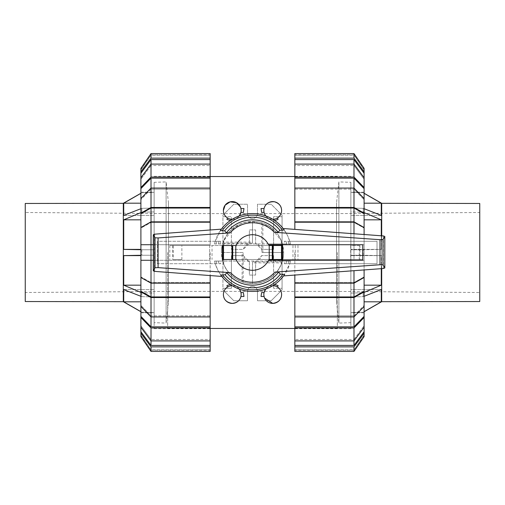 <?xml version="1.0" encoding="UTF-8"?>
<svg xmlns="http://www.w3.org/2000/svg" width="505" height="505" viewBox="0 0 505 505"><rect width="100%" height="100%" fill="white"/><g stroke="black" fill="none" stroke-linecap="round" stroke-linejoin="round"><path stroke-width="0.38" stroke-dasharray="2.52 1.89" d="M235.797 246.377L236.151 245.493A17.789 17.789 0 0 1 236.908 243.94A17.789 17.789 0 0 0 236.151 245.493L282.832 245.493A31.133 31.133 0 0 1 283.633 252.5C282.876 238.36 275.957 228.576 262.878 223.153L262.878 252.5L283.633 252.5A31.133 31.133 0 0 1 282.832 259.507L236.151 259.507A17.789 17.789 0 0 0 236.908 261.06L268.092 261.06A17.789 17.789 0 0 0 268.496 260.283L362.754 260.283L268.496 260.283A17.789 17.789 0 0 1 268.092 261.06L285.028 261.06A33.633 33.633 0 0 1 284.214 263.705L377.02 263.705L377.02 241.295L284.214 241.295A33.633 33.633 0 0 1 285.028 243.94L268.092 243.94A17.789 17.789 0 0 1 268.496 244.717L362.754 244.717L362.754 260.283L362.754 259.507L236.151 259.507L235.797 258.623M252.5 242.122L252.5 221.367C238.36 222.124 228.576 229.043 223.153 242.122L252.5 242.122L252.5 221.367A31.133 31.133 0 0 1 262.878 223.153M362.754 245.493L362.754 259.507L362.754 245.493L362.754 259.507L282.832 259.507A31.133 31.133 0 0 1 282.428 261.06L290.457 261.06A38.91 38.91 0 0 1 214.543 261.06L222.572 261.06A31.133 31.133 0 0 0 282.428 261.06L222.572 261.06A31.133 31.133 0 0 1 223.153 242.122M242.122 252.5L221.367 252.5C222.124 266.64 229.043 276.424 242.122 281.847L242.122 252.5L221.367 252.5A31.133 31.133 0 0 1 222.168 245.493L282.832 245.493A31.133 31.133 0 0 0 222.168 245.493L212.031 245.493L212.031 259.507M181.876 245.493L173.31 245.493L173.31 259.507L181.876 259.507L181.876 245.493L173.31 245.493M359.251 245.493L350.691 245.493L350.691 259.507L359.251 259.507L359.251 245.493L350.691 245.493M222.408 245.493L236.151 245.493A17.789 17.789 0 0 1 268.496 244.717L362.754 244.717L268.496 244.717A17.789 17.789 0 0 0 268.092 243.94L219.972 243.94A33.633 33.633 0 0 1 220.786 241.295L157.478 241.295L157.478 263.705L220.786 263.705A33.633 33.633 0 0 1 219.972 261.06L236.908 261.06A17.789 17.789 0 0 1 236.151 259.507L222.408 259.507M362.754 259.507L362.754 260.283L268.496 260.283A17.789 17.789 0 0 1 236.151 259.507M236.151 245.493L169.813 245.493L209.695 245.493L209.695 259.507L209.695 245.493L212.031 245.493M181.876 259.507L173.31 259.507M359.251 259.507L350.691 259.507M169.813 245.493L169.813 259.507M282.592 245.493L269.203 245.493M269.203 259.507L282.592 259.507M172.546 245.493L172.546 259.507M359.913 245.493L359.913 259.507M297.975 245.493L297.975 259.507M295.267 245.493L295.267 259.507M252.5 262.878L252.5 283.633C266.64 282.876 276.424 275.957 281.847 262.878L252.5 262.878L252.5 283.633A31.133 31.133 0 0 1 242.122 281.847M262.878 252.5L283.633 252.5A31.133 31.133 0 0 1 281.847 262.878M222.572 243.94L290.457 243.94A38.91 38.91 0 0 0 214.543 243.94L222.572 243.94M220.786 241.295L216.866 241.295A37.357 37.357 0 0 0 216.14 243.94L220.243 243.94M214.6 243.94L216.5 243.94M288.5 243.94L290.4 243.94M284.757 243.94L288.86 243.94A37.357 37.357 0 0 0 288.134 241.295L284.214 241.295M284.214 263.705L288.134 263.705A37.357 37.357 0 0 0 288.86 261.06L284.757 261.06M283.589 275.9L289.763 263.705L377.02 263.705L377.02 241.295L289.763 241.295L287.048 234.598L283.141 228.512M287.774 263.705L289.706 263.705M220.243 261.06L216.14 261.06A37.357 37.357 0 0 0 216.866 263.705L220.786 263.705M215.294 263.705L217.226 263.705M221.379 229.144L215.237 241.295L157.478 241.295L157.478 263.705L215.237 263.705L217.939 270.383L221.828 276.443M154.707 234.168L154.707 271.387M289.706 241.295L287.774 241.295M217.226 241.295L215.294 241.295M383.345 235.936L383.345 268.515M153.274 234.484L153.274 271.065M384.804 236.258L384.804 268.193M290.4 261.06L288.5 261.06M216.5 261.06L214.6 261.06M289.763 263.705A38.91 38.91 0 0 0 290.457 261.06M285.963 263.705A35.287 35.287 0 0 0 286.733 261.06M290.457 243.94A38.91 38.91 0 0 0 289.763 241.295A38.91 38.91 0 0 1 290.457 243.94M215.237 241.295A38.91 38.91 0 0 0 214.543 243.94A38.91 38.91 0 0 1 215.237 241.295M286.733 243.94A35.287 35.287 0 0 0 285.963 241.295M219.037 241.295A35.287 35.287 0 0 0 218.267 243.94M214.543 261.06A38.91 38.91 0 0 0 215.237 263.705A38.91 38.91 0 0 1 214.543 261.06M218.267 261.06A35.287 35.287 0 0 0 219.037 263.705M364.099 193.333L363.171 192.733L350.874 192.304L363.171 192.733L364.099 193.264M350.874 312.696L363.171 312.267L350.874 312.696L350.874 301.82L350.874 312.633L363.171 312.204L364.099 311.667M381.692 268.635L381.692 235.816M381.692 301.687L381.692 203.313M479.75 301.529L479.75 203.471M479.75 292.502L479.75 212.498L338.887 213.59L338.887 291.41L338.887 213.59L336.551 213.59L336.551 291.41L479.75 292.502L479.75 212.498M336.551 291.41L336.551 213.59M336.551 302.306L336.551 202.694L336.551 302.306L338.887 323.086L350.874 322.67L350.874 182.33L338.887 181.914L336.551 202.694M338.887 181.914L338.887 323.086L338.887 181.914M350.874 322.67L350.874 182.33M364.099 212.618L363.171 212.226L363.171 208.338L381.281 215.427L381.281 203.18L363.171 192.796L350.874 192.367L350.874 215.427L350.874 208.041L350.874 211.911L363.171 212.226L350.874 211.911L350.874 249.767L350.874 192.304M364.099 296.296L363.171 296.662L350.874 296.959L350.874 289.573L350.874 296.959L363.171 296.662L363.171 292.774L381.281 285.173L381.281 255.612L350.874 255.233L350.874 249.767L363.171 249.748L350.874 249.767L350.874 293.089L350.874 255.233L363.171 255.252L363.171 249.748L381.281 249.388L350.874 249.388L381.281 249.388L381.281 219.827L364.099 219.827M350.874 296.959L350.874 293.089L363.171 292.774L350.874 293.089L350.874 296.959M350.874 289.573L350.874 301.82L350.874 289.573L381.281 289.573L350.874 289.573M381.281 219.827L363.171 212.226L363.171 208.338L350.874 208.041L363.171 208.338L364.099 208.704M364.099 311.736L381.281 301.82L381.281 289.573L363.171 296.662L363.171 292.774L364.099 292.382M381.281 268.666L381.281 255.612L363.171 255.252L363.171 249.748L381.281 249.388L381.281 235.784M381.281 301.82L364.099 301.82M364.099 285.173L381.281 285.173M381.281 255.612L350.874 255.612L381.281 255.612M381.281 215.427L350.874 215.427L381.281 215.427M364.099 203.18L381.281 203.18M140.901 311.667L141.829 312.267L154.126 312.696L141.829 312.267L140.901 311.736M154.126 192.304L141.829 192.733L154.126 192.304L154.126 203.18L154.126 192.367L141.829 192.796L140.901 193.333M123.308 203.313L123.308 301.687M25.25 203.471L25.25 301.529M25.25 212.498L25.25 292.502L166.113 291.41L166.113 213.59L166.113 291.41L168.449 291.41L168.449 213.59L25.25 212.498L25.25 292.502M168.449 213.59L168.449 291.41M168.449 202.694L168.449 302.306L168.449 202.694L166.113 181.914L154.126 182.33L154.126 322.67L166.113 323.086L168.449 302.306M166.113 323.086L166.113 181.914L166.113 323.086M154.126 182.33L154.126 322.67M140.901 292.382L141.829 292.774L141.829 296.662L123.719 289.573L123.719 301.82L141.829 312.204L154.126 312.633L154.126 289.573L154.126 296.959L154.126 293.089L141.829 292.774L154.126 293.089L154.126 255.233L154.126 312.696M140.901 249.729L154.126 249.767L154.126 255.233L141.829 255.252L154.126 255.233L154.126 211.911L154.126 249.767L141.829 249.748L141.829 255.252L140.901 255.271M140.901 208.704L141.829 208.338L154.126 208.041L154.126 211.911L141.829 212.226L154.126 211.911L154.126 208.041L154.126 215.427L154.126 203.18L154.126 215.427L154.126 208.041L141.829 208.338L141.829 212.226L140.901 212.618M140.901 255.612L123.719 255.612L123.719 285.173L141.829 292.774L141.829 296.662L154.126 296.959L141.829 296.662L140.901 296.296M140.901 193.264L123.719 203.18L123.719 215.427L141.829 208.338L141.829 212.226L123.719 219.827L123.719 249.388L140.901 249.388M123.719 249.388L141.829 249.748L141.829 255.252L123.719 255.612M123.719 285.173L140.901 285.173M123.719 215.427L154.126 215.427L123.719 215.427M123.719 203.18L140.901 203.18M140.901 219.827L123.719 219.827M123.719 289.573L154.126 289.573L123.719 289.573M140.901 301.82L123.719 301.82M294.838 252.5L294.838 328.692L294.838 252.5M350.874 252.5L350.874 328.692L350.874 252.5M353.986 208.054L294.838 208.054L294.838 222.434L353.986 222.434L294.838 222.434L294.838 221.834L353.986 221.834L364.099 227.496L364.099 213.716L353.986 208.054L353.986 222.434L364.099 228.096L353.986 222.434L353.986 221.834L353.986 244.717L364.099 244.717L364.099 252.5L364.099 244.717L294.838 244.717L353.986 244.717L294.838 244.717L353.986 244.717L353.986 252.5L353.986 244.717L364.099 244.717L353.986 244.717L353.986 233.758M364.099 252.5L364.099 312.816L364.099 192.184L364.099 260.283L353.986 260.283L353.986 252.5L353.986 260.283L294.838 260.283L364.099 260.283L364.099 252.5M353.986 282.566L364.099 276.904L353.986 282.566L353.986 296.946L364.099 291.284L364.099 276.904L364.099 277.504L364.099 276.904L364.099 277.504L353.986 283.166L353.986 282.566L294.838 282.566L353.986 282.566M353.986 178.151L294.838 178.151L294.838 189.16L353.986 189.16L294.838 189.16L294.838 188.056L353.986 188.056L364.099 198.522L364.099 188.618L353.986 178.151L353.986 189.16L364.099 199.626L353.986 189.16L353.986 188.056L353.986 207.454L294.838 207.454L294.838 208.054M353.986 315.84L364.099 305.373L353.986 315.84L353.986 326.849L364.099 316.382L364.099 305.373L364.099 306.478L364.099 305.373L364.099 306.478L353.986 316.944L353.986 315.84L294.838 315.84L353.986 315.84M364.099 177.76L364.099 173.247L353.986 159.574L353.986 165.526L353.986 164.087L364.099 177.76L364.099 179.206L353.986 165.526L364.099 179.206L364.099 177.76L364.099 187.513L353.986 177.047L294.838 177.047L294.838 178.151M353.986 339.474L364.099 325.794L353.986 339.474L353.986 345.426L364.099 331.753L364.099 325.794L364.099 327.24L364.099 325.794L364.099 327.24L353.986 340.913L353.986 339.474L294.838 339.474L353.986 339.474M353.986 155.142L364.099 169.945L353.986 154.827L294.838 155.142L353.986 155.142M364.099 169.945L364.099 168.38L364.099 169.945M353.986 349.858L364.099 335.055L353.986 350.173L294.838 349.858L353.986 349.858M353.986 346.872L364.099 333.193L364.099 336.62L364.099 335.055L364.099 336.62L353.986 351.423L294.838 351.423L294.838 346.872L353.986 346.872L353.986 351.423M353.986 270.686L353.986 283.166L294.838 283.166L294.838 296.946L353.986 296.946M294.838 296.946L294.838 297.546L353.986 297.546L353.986 316.944L294.838 316.944L294.838 315.84L294.838 326.849L353.986 326.849M353.986 159.574L294.838 159.574L294.838 165.526L294.838 164.087L294.838 165.526L353.986 165.526L294.838 165.526L294.838 164.087L353.986 164.087L353.986 177.047M294.838 326.849L294.838 327.953L353.986 327.953L353.986 340.913L294.838 340.913L294.838 339.474L294.838 345.426L353.986 345.426M294.838 155.142L294.838 153.577L294.838 155.142M294.838 221.834L294.838 229.377M364.099 227.496L364.099 234.509M294.838 188.056L294.838 207.454M294.838 158.128L294.838 153.577L353.986 153.577L364.099 168.38L364.099 171.807L353.986 158.128L294.838 158.128L294.838 159.574M353.986 153.577L353.986 158.128M364.099 173.247L364.099 171.807M294.838 164.087L294.838 177.047M364.099 188.618L364.099 187.513M364.099 213.716L364.099 213.116L353.986 207.454M364.099 198.522L364.099 213.116M353.986 297.546L364.099 291.884L364.099 291.284M294.838 297.546L294.838 316.944M364.099 291.884L364.099 306.478M353.986 327.953L364.099 317.487L364.099 316.382M364.099 317.487L364.099 327.24M294.838 327.953L294.838 340.913M364.099 333.193L364.099 331.753M294.838 345.426L294.838 346.872M353.986 260.283L294.838 260.283L353.986 260.283M294.838 275.067L294.838 283.166M364.099 269.935L364.099 277.504M210.162 252.5L210.162 328.692L210.162 252.5M154.126 252.5L154.126 328.692L154.126 252.5M151.014 296.946L210.162 296.946L210.162 282.566L210.162 283.166L151.014 283.166L151.014 282.566L210.162 282.566L151.014 282.566L151.014 296.946L140.901 291.284L140.901 276.904L151.014 282.566L140.901 276.904L140.901 277.504L140.901 260.283L210.162 260.283L151.014 260.283L151.014 244.717L210.162 244.717L140.901 244.717L151.014 244.717L140.901 244.717L140.901 227.496L140.901 228.096L151.014 222.434L140.901 228.096L140.901 213.716L151.014 208.054L151.014 222.434L210.162 222.434L151.014 222.434L151.014 221.834L210.162 221.834L210.162 208.054L151.014 208.054M140.901 260.283L140.901 244.717M151.014 326.849L210.162 326.849L210.162 315.84L151.014 315.84L210.162 315.84L210.162 316.944L151.014 316.944L140.901 306.478L140.901 316.382L151.014 326.849L151.014 315.84L140.901 305.373L151.014 315.84L151.014 316.944L151.014 297.546L210.162 297.546L210.162 296.946M151.014 189.16L140.901 199.626L151.014 189.16L151.014 178.151L140.901 188.618L140.901 199.626L140.901 198.522L140.901 199.626L140.901 198.522L151.014 188.056L151.014 189.16L210.162 189.16L151.014 189.16M140.901 327.24L140.901 331.753L151.014 345.426L151.014 339.474L151.014 340.913L140.901 327.24L140.901 325.794L151.014 339.474L140.901 325.794L140.901 327.24L140.901 317.487L151.014 327.953L210.162 327.953L210.162 326.849M151.014 165.526L140.901 179.206L151.014 165.526L151.014 159.574L140.901 173.247L140.901 179.206L140.901 177.76L140.901 179.206L140.901 177.76L151.014 164.087L151.014 165.526L210.162 165.526L151.014 165.526M151.014 349.858L140.901 335.055L151.014 350.173L210.162 349.858L151.014 349.858M140.901 335.055L140.901 336.62L140.901 335.055M151.014 155.142L140.901 169.945L151.014 154.827L210.162 155.142L151.014 155.142M151.014 158.128L140.901 171.807L140.901 168.38L140.901 169.945L140.901 168.38L151.014 153.577L210.162 153.577L210.162 158.128L151.014 158.128L151.014 153.577M210.162 208.054L210.162 207.454L151.014 207.454L151.014 188.056L210.162 188.056L210.162 189.16L210.162 178.151L151.014 178.151M151.014 345.426L210.162 345.426L210.162 339.474L210.162 340.913L210.162 339.474L151.014 339.474L210.162 339.474L210.162 340.913L151.014 340.913L151.014 327.953M210.162 178.151L210.162 177.047L151.014 177.047L151.014 164.087L210.162 164.087L210.162 165.526L210.162 159.574L151.014 159.574M210.162 349.858L210.162 351.423L210.162 349.858M210.162 283.166L210.162 275.566M140.901 276.904L140.901 277.504L140.901 276.904M140.901 277.504L151.014 283.166L151.014 260.283L210.162 260.283L153.274 260.283M210.162 316.944L210.162 297.546M210.162 346.872L210.162 351.423L151.014 351.423L140.901 336.62L140.901 333.193L151.014 346.872L210.162 346.872L210.162 345.426M151.014 351.423L151.014 346.872M140.901 331.753L140.901 333.193M210.162 340.913L210.162 327.953M140.901 316.382L140.901 317.487M140.901 291.284L140.901 291.884L151.014 297.546M140.901 306.478L140.901 291.884M151.014 207.454L140.901 213.116L140.901 213.716M210.162 207.454L210.162 188.056M140.901 213.116L140.901 198.522M151.014 177.047L140.901 187.513L140.901 188.618M140.901 187.513L140.901 177.76M210.162 177.047L210.162 164.087M140.901 171.807L140.901 173.247M210.162 159.574L210.162 158.128M140.901 227.496L140.901 228.096L140.901 227.496L151.014 221.834L151.014 244.717L210.162 244.717L210.162 221.834M153.274 244.717L210.162 244.717L210.162 229.99M278.072 285.559L277.523 287.055L273.868 285.729L274.202 284.795M272.87 285.653L265.712 289.1A8.869 8.869 0 0 1 272.87 285.653M261.609 292.578L264.077 292.578L263.863 294.529L264.601 298.07M243.972 296.473L240.923 296.473L241.137 294.529L240.456 291.114M239.288 289.1L232.13 285.653A8.869 8.869 0 0 1 239.288 289.1M230.798 284.795L231.132 285.729L227.477 287.055L226.928 285.559M226.928 219.441L227.477 217.945L231.132 219.271L230.798 220.205M232.13 219.347L239.288 215.9A8.869 8.869 0 0 1 232.13 219.347M243.391 212.422L240.923 212.422L241.137 210.471L240.399 206.93M261.028 208.527L264.077 208.527L263.863 210.471L264.544 213.886M265.712 215.9L272.87 219.347A8.869 8.869 0 0 1 265.712 215.9M274.202 220.205L273.868 219.271L277.523 217.945L278.072 219.441M230.299 220.546L230.633 220.653M243.972 208.527L240.923 208.527M274.366 220.653L274.701 220.546M261.609 212.422L264.077 212.422M167.673 252.5L167.673 328.458L167.673 252.5M223.702 240.67L223.702 264.33L226.695 269.91L230.488 274.512L235.09 278.305L240.525 281.234L246.459 283.04L252.5 283.633L258.541 283.04L264.475 281.234L269.91 278.305L274.512 274.512L278.305 269.91L281.298 264.33L281.298 240.67L269.967 226.732L252.5 221.367L235.033 226.732L223.702 240.67C229.421 228.449 239.023 222.017 252.5 221.367L252.5 243.164L223.702 243.164L223.702 240.67M337.327 252.5L337.327 328.458L337.327 252.5M282.074 216.702L282.074 288.298L273.59 288.298L273.59 255.612L261.716 255.612L255.612 261.716L255.612 275.067L249.388 275.067L249.388 261.716L243.284 255.612L231.41 255.612L231.41 288.298L222.926 288.298L222.926 216.702L231.41 216.702L231.41 249.388L243.284 249.388L249.388 243.284L249.388 229.933L255.612 229.933L255.612 243.284L261.716 249.388L273.59 249.388L273.59 216.702L282.074 216.702L273.59 216.702L273.59 249.388L261.716 249.388A9.728 9.728 0 0 0 255.612 243.284L255.612 229.933L249.388 229.933L249.388 243.284A9.728 9.728 0 0 0 243.284 249.388L231.41 249.388L231.41 216.702L222.926 216.702L222.926 215.143L233.821 204.247L247.519 204.247L247.519 213.59A4.981 4.981 0 0 0 252.5 218.57A4.981 4.981 0 0 0 257.481 213.59L257.481 204.247L271.179 204.247L282.074 215.143L282.074 216.702M230.633 284.347L230.299 284.454M243.391 292.578L240.923 292.578M261.028 296.473L264.077 296.473M274.701 284.454L274.366 284.347M261.836 252.5L281.298 252.5L261.836 252.5L261.836 222.806C270.958 225.893 277.447 231.845 281.298 240.67L281.298 264.33C275.579 276.551 265.977 282.983 252.5 283.633A31.133 31.133 0 0 1 243.164 282.194C234.042 279.107 227.553 273.154 223.702 264.33L223.702 243.164M249.388 261.716A9.728 9.728 0 0 1 243.284 255.612L231.41 255.612L231.41 288.298L222.926 288.298L222.926 289.857L222.926 215.143L233.821 204.247L247.519 204.247L247.519 213.59A4.981 4.981 0 0 0 252.5 218.57A4.981 4.981 0 0 0 257.481 213.59L257.481 204.247L271.179 204.247L282.074 215.143L282.074 289.857L271.179 300.753L257.481 300.753L257.481 291.41A4.981 4.981 0 0 0 252.5 286.43A4.981 4.981 0 0 0 247.519 291.41L247.519 300.753L233.821 300.753L222.926 289.857L233.821 300.753L247.519 300.753L247.519 291.41A4.981 4.981 0 0 1 252.5 286.43A4.981 4.981 0 0 1 257.481 291.41L257.481 300.753L271.179 300.753L282.074 289.857L282.074 288.298L273.59 288.298L273.59 255.612L261.716 255.612A9.728 9.728 0 0 1 255.612 261.716L255.612 275.067L249.388 275.067L249.388 261.716M243.164 252.5L223.702 252.5L243.164 252.5L243.164 282.194M252.5 243.164L252.5 221.367A31.133 31.133 0 0 1 261.836 222.806M252.5 261.836L252.5 283.633L252.5 261.836L281.298 261.836M292.969 245.493L292.969 259.507M350.874 328.692L294.838 328.692M364.099 312.816L350.874 312.816M364.099 192.184L350.874 192.184M364.099 169.579L353.986 154.827L294.838 154.827M364.099 335.421L353.986 350.173L294.838 350.173M350.874 176.308L294.838 176.308M154.126 176.308L210.162 176.308M140.901 192.184L154.126 192.184M140.901 312.816L154.126 312.816M140.901 335.421L151.014 350.173L210.162 350.173M140.901 169.579L151.014 154.827L210.162 154.827M154.126 328.692L210.162 328.692M167.673 176.542L210.162 176.542M294.838 176.542L337.327 176.542M167.673 213.59L337.327 213.59M167.673 291.41L337.327 291.41M167.673 328.458L210.162 328.458M294.838 328.458L337.327 328.458"/><path stroke-width="0.76" d="M362.754 260.283L362.754 244.717L268.496 244.717A17.789 17.789 0 0 0 235.797 246.377L235.797 258.623A17.789 17.789 0 0 0 268.496 260.283L362.754 260.283M282.592 259.507L282.592 245.493L282.592 259.507L269.203 259.507L269.203 245.493L272.277 245.493L272.277 259.507M236.151 245.493L222.408 245.493L222.408 259.507L236.151 259.507M232.723 259.507L232.723 245.493M220.773 275.036L221.828 276.443L154.707 271.387L153.274 270.832L155.016 267.77L158.078 267.625L230.659 272.7L226.84 272.719L225.142 274.789L222.509 274.777A37.357 37.357 0 0 0 282.914 274.196L280.325 274.209L278.608 272.132L274.871 272.113L379.994 264.759L383.061 264.904L384.804 267.966L383.345 268.515L283.589 275.9L284.631 274.455A38.91 38.91 0 0 1 220.773 275.036M222.8 274.777L220.9 275.118M154.707 234.168L221.379 229.144L220.369 230.545A38.91 38.91 0 0 1 284.227 229.964L283.141 228.512L383.345 235.936L384.804 236.485L383.061 239.54L379.994 239.692L274.341 232.3L278.16 232.281L279.858 230.211L282.491 230.223A37.357 37.357 0 0 0 222.086 230.804L224.674 230.791L226.391 232.868L230.129 232.887L158.078 237.931L155.016 237.779L153.274 234.724L154.707 234.168M282.2 230.223L284.1 229.882M222.408 259.507L222.408 245.493M282.592 245.493L272.277 245.493M220.489 230.463L222.383 230.804M155.016 237.779L155.016 267.77M153.274 234.724L153.274 270.832M284.511 274.537L282.617 274.196M383.061 239.54L383.061 264.904M384.804 236.485L384.804 267.966M225.142 274.789A35.287 35.287 0 0 0 280.325 274.209M278.16 232.281A32.667 32.667 0 0 0 226.391 232.868M279.858 230.211A35.287 35.287 0 0 0 224.674 230.791M226.84 272.719A32.667 32.667 0 0 0 278.608 272.132M364.099 311.736L381.692 301.687L479.75 301.529L479.75 203.471L381.692 203.313L381.692 235.816M381.692 301.687L381.692 268.635M364.099 193.264L381.692 203.313M364.099 296.296L381.281 289.573L381.281 301.82L364.099 301.82M364.099 311.667L381.281 301.82M364.099 208.704L381.281 215.427L381.281 203.18L364.099 193.333M381.281 235.784L381.281 219.827L364.099 212.618M381.281 268.666L381.281 285.173L364.099 285.173M364.099 292.382L381.281 285.173M381.281 219.827L364.099 219.827M381.281 203.18L364.099 203.18M25.25 203.471L25.25 301.529L123.308 301.687L123.308 203.313L25.25 203.471M140.901 311.736L123.308 301.687M140.901 193.264L123.308 203.313M140.901 208.704L123.719 215.427L123.719 203.18L140.901 203.18M140.901 193.333L123.719 203.18M140.901 296.296L123.719 289.573L123.719 301.82L140.901 311.667M140.901 255.271L123.719 255.612L123.719 285.173L140.901 292.382M140.901 212.618L123.719 219.827L123.719 249.388L140.901 249.729M123.719 219.827L140.901 219.827M123.719 249.388L140.901 249.388M123.719 255.612L140.901 255.612M123.719 285.173L140.901 285.173M123.719 301.82L140.901 301.82M353.986 208.054L364.099 213.716L364.099 227.496L353.986 221.834L353.986 208.054L294.838 208.054L294.838 207.454L353.986 207.454L364.099 213.116L364.099 213.716M364.099 277.504L364.099 291.284L353.986 296.946L353.986 283.166L364.099 277.504L364.099 269.935M353.986 178.151L364.099 188.618L364.099 198.522L353.986 188.056L353.986 178.151L294.838 178.151L294.838 177.047L353.986 177.047L364.099 187.513L364.099 188.618M364.099 306.478L364.099 316.382L353.986 326.849L353.986 316.944L364.099 306.478L364.099 291.884L353.986 297.546L294.838 297.546L294.838 283.166L353.986 283.166L353.986 270.686M353.986 159.574L364.099 173.247L364.099 177.76L353.986 164.087L353.986 159.574L294.838 159.574L294.838 153.577L353.986 153.577L364.099 168.38L364.099 173.247M353.986 345.426L294.838 345.426L294.838 340.913L353.986 340.913L364.099 327.24L364.099 331.753L353.986 345.426L353.986 327.953L294.838 327.953L294.838 316.944L353.986 316.944L353.986 297.546M353.986 233.758L353.986 221.834L294.838 221.834L294.838 208.054M353.986 296.946L294.838 296.946M353.986 207.454L353.986 188.056L294.838 188.056L294.838 178.151M353.986 326.849L294.838 326.849M353.986 177.047L353.986 164.087L294.838 164.087L294.838 159.574M294.838 229.377L294.838 221.834M364.099 234.509L364.099 227.496M364.099 213.116L364.099 198.522M294.838 207.454L294.838 188.056M294.838 177.047L294.838 164.087M364.099 187.513L364.099 177.76M294.838 158.128L353.986 158.128L353.986 153.577M353.986 158.128L364.099 171.807M294.838 346.872L294.838 351.423L353.986 351.423L364.099 336.62L364.099 333.193L353.986 346.872L294.838 346.872L294.838 345.426M353.986 351.423L353.986 346.872M364.099 331.753L364.099 333.193M364.099 316.382L364.099 317.487L353.986 327.953M294.838 340.913L294.838 327.953M364.099 327.24L364.099 317.487M294.838 316.944L294.838 297.546M364.099 291.284L364.099 291.884M294.838 283.166L294.838 275.067M151.014 208.054L210.162 208.054L210.162 221.834L151.014 221.834L140.901 227.496L140.901 213.716L151.014 208.054L151.014 296.946L140.901 291.284L140.901 277.504L151.014 283.166L210.162 283.166L210.162 296.946L151.014 296.946M140.901 227.496L140.901 277.504M151.014 326.849L140.901 316.382L140.901 306.478L151.014 316.944L151.014 326.849L210.162 326.849L210.162 327.953L151.014 327.953L140.901 317.487L140.901 316.382M140.901 198.522L140.901 188.618L151.014 178.151L151.014 188.056L140.901 198.522L140.901 213.116L151.014 207.454L210.162 207.454L210.162 208.054M151.014 345.426L140.901 331.753L140.901 327.24L151.014 340.913L151.014 345.426L210.162 345.426L210.162 351.423L151.014 351.423L140.901 336.62L140.901 331.753M151.014 159.574L210.162 159.574L210.162 164.087L151.014 164.087L140.901 177.76L140.901 173.247L151.014 159.574L151.014 177.047L210.162 177.047L210.162 188.056L151.014 188.056L151.014 207.454M210.162 296.946L210.162 297.546L151.014 297.546L151.014 316.944L210.162 316.944L210.162 326.849M151.014 178.151L210.162 178.151M151.014 327.953L151.014 340.913L210.162 340.913L210.162 345.426M210.162 275.566L210.162 283.166M153.274 260.283L140.901 260.283M151.014 297.546L140.901 291.884L140.901 291.284M140.901 291.884L140.901 306.478M210.162 297.546L210.162 316.944M210.162 327.953L210.162 340.913M140.901 317.487L140.901 327.24M210.162 346.872L151.014 346.872L151.014 351.423M151.014 346.872L140.901 333.193M210.162 158.128L210.162 153.577L151.014 153.577L140.901 168.38L140.901 171.807L151.014 158.128L210.162 158.128L210.162 159.574M151.014 153.577L151.014 158.128M140.901 173.247L140.901 171.807M140.901 188.618L140.901 187.513L151.014 177.047M210.162 164.087L210.162 177.047M140.901 177.76L140.901 187.513M210.162 188.056L210.162 207.454M140.901 213.716L140.901 213.116M140.901 244.717L153.274 244.717M210.162 221.834L210.162 229.99M264.601 298.07L272.732 303.398C278.47 302.545 281.424 299.585 281.607 294.529C281.601 291.511 280.237 289.024 277.523 287.055L278.072 285.559L274.701 284.454M274.202 284.795L273.868 285.729L272.87 285.653A8.869 8.869 0 0 1 281.607 294.529A8.869 8.869 0 0 1 272.732 303.398A8.869 8.869 0 0 1 265.712 289.1L264.077 292.578L261.609 292.578L261.028 296.473L264.077 296.473M240.456 291.114L239.288 289.1A8.869 8.869 0 0 1 232.268 303.398A8.869 8.869 0 0 1 223.393 294.529C223.576 299.585 226.53 302.545 232.268 303.398C237.079 302.861 239.963 300.551 240.923 296.473L243.972 296.473L243.391 292.578L240.923 292.578M230.299 284.454L226.928 285.559L227.477 287.055C224.763 289.024 223.399 291.511 223.393 294.529A8.869 8.869 0 0 1 232.13 285.653L231.132 285.729L230.798 284.795M240.399 206.93L236.517 202.688L230.147 201.861L225.148 205.175L223.393 210.471C223.399 213.489 224.763 215.976 227.477 217.945L226.928 219.441L230.299 220.546M230.798 220.205L231.132 219.271L232.268 219.347M232.13 219.347A8.869 8.869 0 0 1 223.393 210.471A8.869 8.869 0 0 1 232.268 201.602A8.869 8.869 0 0 1 239.288 215.9L240.923 212.422L243.391 212.422L243.972 208.527L240.923 208.527M264.544 213.886L265.712 215.9A8.869 8.869 0 0 1 272.732 201.602A8.869 8.869 0 0 1 281.607 210.471C281.525 206.128 279.132 203.225 274.417 201.766C268.767 201.501 265.321 203.761 264.077 208.527L261.028 208.527L261.609 212.422L264.077 212.422M272.732 219.347L273.868 219.271L274.202 220.205M274.701 220.546L278.072 219.441L277.523 217.945C280.237 215.976 281.601 213.489 281.607 210.471A8.869 8.869 0 0 1 272.87 219.347M223.185 259.507L223.185 245.493M232.003 259.507L232.003 245.493M281.815 245.493L281.815 259.507M272.997 245.493L272.997 259.507M158.078 237.931L158.078 267.625M379.994 239.692L379.994 264.759M284.227 229.964A38.91 38.91 0 0 0 220.369 230.545M274.341 232.3A29.751 29.751 0 0 0 230.129 232.887M230.659 272.7A29.751 29.751 0 0 0 274.871 272.113M210.162 176.542L294.838 176.542M210.162 328.458L294.838 328.458"/></g></svg>
